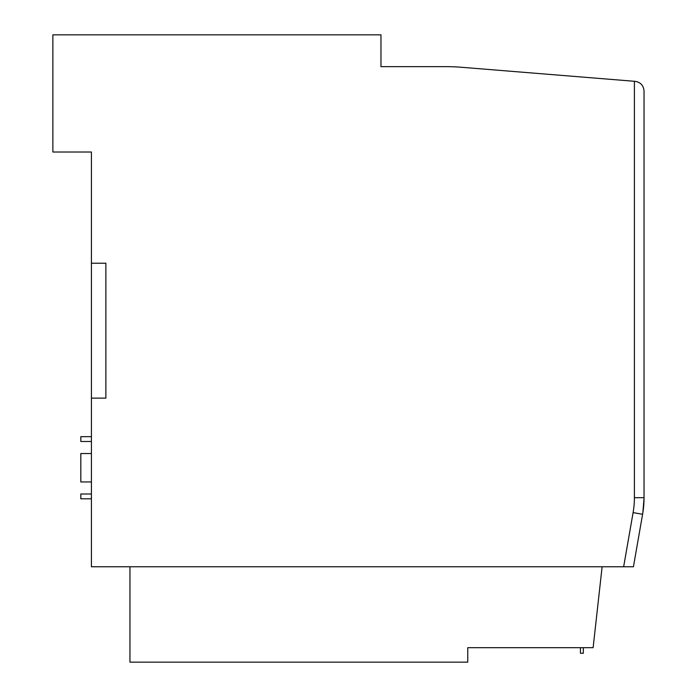 <?xml version="1.0" encoding="UTF-8"?>
<svg xmlns="http://www.w3.org/2000/svg" width="697" height="697" viewBox="0 0 697 697"><rect width="100%" height="100%" fill="white"/><g stroke="black" fill="none" stroke-linecap="round" stroke-linejoin="round"><path stroke-width="1.05" d="M634.401 81.288L461.492 67.278A192.72 192.72 0 0 0 445.932 66.651L380.971 66.651L380.971 34.85L52.867 34.85L52.867 152.024L91.412 152.024L91.412 566.757L623.649 566.757L633.103 512.617A86.724 86.724 0 0 0 634.401 497.702L634.401 81.288L635.176 81.349C640.578 82.29 643.531 85.496 644.037 90.95L644.037 497.702A96.36 96.36 0 0 1 642.599 514.273L633.434 566.757L623.649 566.757M91.412 398.126L105.866 398.126L105.866 263.222L91.412 263.222M602.121 566.757L593.121 647.696L467.757 647.696L467.757 662.15L129.956 662.15L129.956 566.757M642.843 512.792L644.028 498.616M380.971 66.651L380.971 43.519M580.435 647.696L580.435 653.263L583.328 653.263L583.328 647.696M91.412 481.958L80.817 481.958L80.817 453.529L91.412 453.529M91.412 493.999L80.817 493.999L80.817 498.817L91.412 498.817M91.412 441.489L80.817 441.489L80.817 436.67L91.412 436.67M644.037 490.845L644.037 469.403M635.176 81.349C640.578 82.29 643.531 85.496 644.037 90.95M634.401 497.702L644.037 497.702A96.36 96.36 0 0 1 642.599 514.273L633.103 512.617"/></g></svg>
